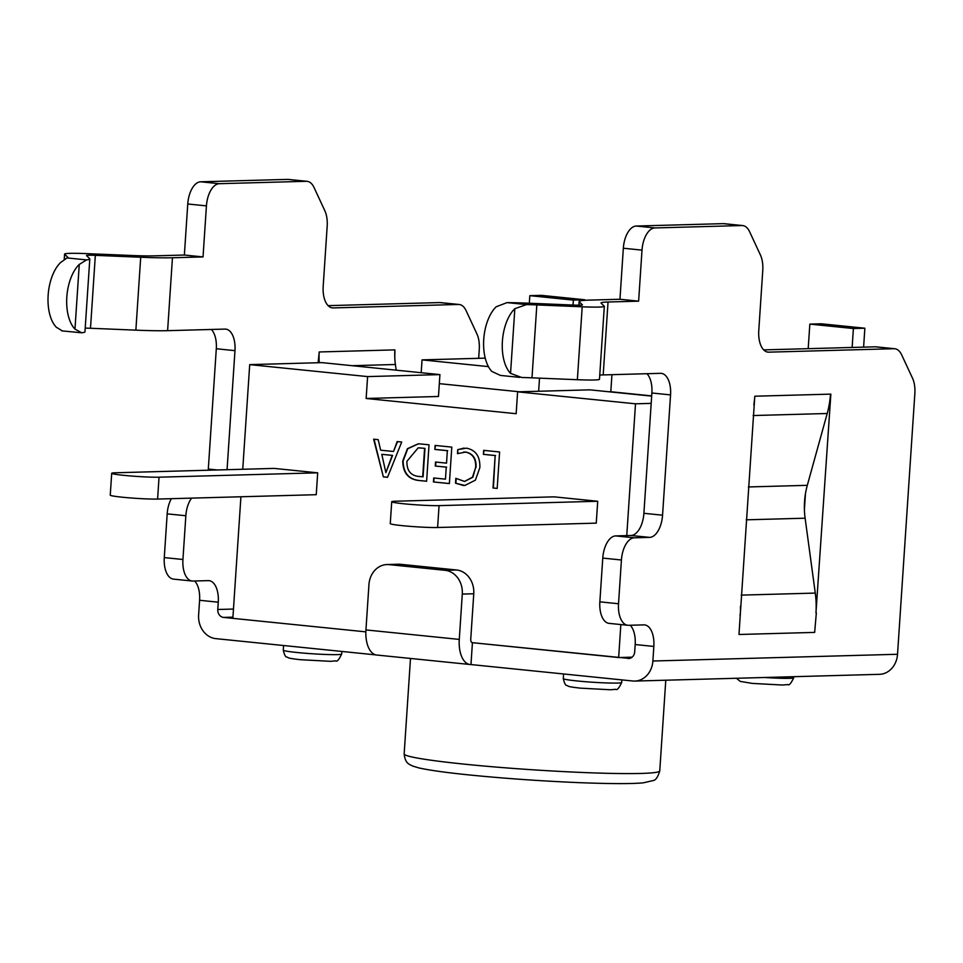 <?xml version="1.0" encoding="UTF-8"?>
<svg xmlns="http://www.w3.org/2000/svg" width="963" height="963" viewBox="0 0 963 963"><rect width="100%" height="100%" fill="white"/><g stroke="black" fill="none" stroke-linecap="round" stroke-linejoin="round"><path stroke-width="1.44" d="M420.566 443.955L429.029 444.81L426.609 481.259L417.822 480.368C407.939 478.9 402.907 472.424 402.751 460.952L407.433 448.686L418.159 443.847L420.566 443.955M457.473 453.633L457.738 449.625L466.453 448.168C475.758 449.974 480.224 456.462 479.851 467.633L475.421 480.14L464.876 485.46L455.511 483.197L455.836 478.298L464.503 481.44L472.484 477.203L475.65 467.5C476.095 458.833 472.749 453.705 465.611 452.104L457.473 453.633M242.748 469.258L249.706 364.628L322.027 362.63L439.922 374.607L438.466 396.479L366.145 398.477L516.156 413.705L517.6 391.833L635.508 403.81L626.757 535.609M366.145 398.477L367.601 376.593L249.706 364.628M232.926 617.139L223.512 617.403L365.856 631.86L232.853 618.354L240.919 496.776M620.846 624.566L618.655 657.536L472.171 642.658L629.357 658.451M391.724 501.723A25.616 1.469 3.8 0 1 395.504 501.217L554.146 496.848L597.71 501.266L596.253 523.138L437.611 527.507A25.616 1.469 -176.2 0 1 402.45 525.666A25.616 1.469 -176.2 0 1 390.268 523.595L391.724 501.723A25.616 1.469 3.8 0 0 403.906 503.793A25.616 1.469 3.8 0 0 439.068 505.635L437.611 527.507M111.708 473.278A25.616 1.469 3.8 0 1 115.488 472.773L274.13 468.403L317.694 472.821L316.237 494.693L157.595 499.063A25.616 1.469 -176.2 0 1 122.433 497.221A25.616 1.469 -176.2 0 1 110.251 495.151L111.708 473.278A25.616 1.469 3.8 0 0 123.89 475.349A25.616 1.469 3.8 0 0 159.039 477.191L157.595 499.063M483.402 454.355L483.667 450.359L499.604 451.972L497.185 488.434L493.008 488.012L495.163 455.559L483.402 454.355L484.04 450.395M434.831 449.432L435.095 445.424L451.791 447.121L449.372 483.582L433.434 481.957L433.699 477.961L445.46 479.153L446.266 467.151L435.264 466.032L435.529 462.023L446.531 463.143L447.35 450.696L434.831 449.432L435.481 445.46M383.358 476.866L373.632 439.176L378.182 439.646L380.65 450.19L393.506 451.491L397.153 441.572L401.715 442.029L387.523 477.299L383.358 476.866L374.029 439.224M439.922 374.607L367.601 376.593M485.22 358.14L422.035 359.873L488.422 366.614M421.18 372.705L422.035 359.873M517.6 391.833L589.934 389.846L651.674 396.118M651.193 403.377L635.508 403.81M632.125 657.163L618.655 657.536M651.698 395.889L610.807 391.736L611.938 374.679M519.394 391.785L439.321 383.647M538.642 391.255L539.521 378.146M610.807 391.736L609.013 391.785M597.71 501.266L439.068 505.635M853.387 328.527L809.835 324.11L821.307 323.797L864.858 328.214L853.387 328.527L852.135 347.45M809.835 324.11L808.198 348.666M864.858 328.214L863.606 347.137M317.694 472.821L159.039 477.191M573.37 300.095L529.819 295.665L541.278 295.352L584.842 299.77L573.37 300.095L573.045 305.054M529.819 295.665L529.313 303.237M497.185 488.385L493.008 488.012M493.393 488L495.163 455.559M495.548 455.547L483.787 454.355M457.87 453.417L457.738 449.625M458.123 449.613L464.07 448.06M465.069 485.46L462.734 485.376M463.119 485.376L455.511 483.197M455.896 483.185L456.197 478.599M464.696 481.428L472.869 477.191L475.65 467.5M476.035 467.488C476.48 458.821 473.134 453.693 465.996 452.092L465.611 452.104M465.996 452.092L463.709 452.02M449.372 483.522L433.434 481.957M433.819 481.945L434.084 477.997M446.266 467.151L445.46 479.153M446.639 467.139L435.264 466.032M435.637 466.02L435.902 462.071M447.35 450.696L446.531 463.143M447.735 450.684L435.216 449.42M426.609 481.211L417.822 480.368M418.207 480.356C408.324 478.888 403.292 472.412 403.124 460.94L402.751 460.952M403.124 460.94L407.746 448.758L418.351 443.847M420.554 447.927L418.183 447.855L406.928 461.277C406.687 470.257 410.419 475.289 418.111 476.372L423.082 476.829L424.972 448.373L418.375 447.855M424.972 448.373L420.169 447.939M422.697 476.841L424.587 448.385M397.526 441.608L393.506 451.491M387.547 477.251L383.731 476.866M385.874 472.652L392.579 455.379L381.793 454.331L385.874 472.652L392.194 455.391L381.793 454.331M375.847 654.9L215.844 638.638A21.956 18.718 -91.6 0 1 198.619 614.876L199.594 600.286A21.956 11.4 -84.2 0 0 194.658 581.002M171.342 498.69A21.956 11.4 95.8 0 0 167.177 513.857L164.276 557.601A21.956 11.4 95.8 0 0 173.521 579.124L192.191 581.026A21.956 11.4 95.8 0 0 192.949 581.05L208.249 580.629A21.956 11.4 -84.2 0 1 209.007 580.653A21.956 11.4 -84.2 0 1 218.264 602.188L217.782 609.483L233.467 609.049M211.366 329.466A21.956 11.4 -84.2 0 1 216.302 348.75L208.309 469.053A21.956 11.4 -84.2 0 1 208.213 470.209M478.671 358.32L479.261 349.328A21.956 11.4 95.8 0 0 476.938 333.956L466.104 310.652A21.956 11.4 95.8 0 0 459.195 304.501A21.956 11.4 95.8 0 0 458.424 304.464L333.198 307.919A21.956 11.4 -84.2 0 1 332.44 307.883A21.956 11.4 -84.2 0 1 323.183 286.36L327.179 226.149A21.956 11.4 95.8 0 0 324.856 210.777L314.022 187.484A21.956 11.4 95.8 0 0 307.113 181.321L288.443 179.431A21.956 11.4 95.8 0 0 287.672 179.395L200.677 181.79A21.956 11.4 95.8 0 0 187.761 203.987L184.366 255.026L153.791 255.869A47.572 2.733 -176.2 0 1 132.063 255.508L86.694 253.63A36.594 2.095 3.8 0 0 64.593 254.088A36.594 2.095 3.8 0 0 64.665 254.232L67.795 257.277A47.572 2.733 -176.2 0 1 67.892 257.47A47.572 2.733 -176.2 0 1 67.049 257.915L86.586 259.902L79.267 264.428A36.594 19.007 95.8 0 0 66.82 297.061A36.594 19.007 95.8 0 0 74.97 329.117L81.747 332.801L61.656 330.851M459.195 304.501L440.524 302.599A21.956 11.4 95.8 0 0 439.754 302.575L328.118 305.644M456.546 569.988L400.548 564.306L389.076 564.619L445.075 570.313L456.546 569.988A21.956 18.718 88.4 0 1 473.76 593.762L462.288 594.075L459.279 639.408A25.616 13.301 95.8 0 0 470.377 664.554A25.616 13.301 95.8 0 0 470.967 664.554L632.751 680.997A21.956 18.718 -91.6 0 0 634.81 681.07A21.956 18.718 -91.6 0 0 652.878 661.015L897.528 654.274L914.85 393.566A21.956 11.4 95.8 0 0 912.515 378.194L901.693 354.902A21.956 11.4 95.8 0 0 894.771 348.738A21.956 11.4 95.8 0 0 894.013 348.714L768.787 352.157A21.956 11.4 -84.2 0 1 768.017 352.133A21.956 11.4 -84.2 0 1 758.772 330.61L762.768 270.398A21.956 11.4 95.8 0 0 760.433 255.026L749.611 231.722A21.956 11.4 95.8 0 0 742.69 225.571A21.956 11.4 95.8 0 0 741.931 225.547L654.936 227.942A21.956 11.4 95.8 0 0 642.008 250.127L638.625 301.166L608.038 302.009A47.572 2.733 3.8 0 0 601.02 302.96A47.572 2.733 3.8 0 0 601.117 303.152L604.246 306.198A36.594 2.095 -176.2 0 1 604.319 306.342A36.594 2.095 -176.2 0 1 582.206 306.8L536.836 304.922A47.572 2.733 3.8 0 0 526.568 304.585L514.844 308.678A36.594 19.007 95.8 0 0 502.397 341.299A36.594 19.007 95.8 0 0 510.546 373.367L521.729 377.496A47.572 2.733 3.8 0 1 531.997 377.833L536.836 304.922M897.528 654.274A21.956 18.718 88.4 0 1 879.472 674.329L634.81 681.07M223.512 617.403A7.319 6.235 88.4 0 1 217.782 609.483M470.967 664.554L472.424 642.682A3.659 1.902 95.8 0 1 472.291 642.682A3.659 1.902 95.8 0 1 470.751 639.095L473.76 593.762M652.878 661.015L653.841 646.438A21.956 11.4 -84.2 0 0 644.596 624.903A21.956 11.4 -84.2 0 0 643.826 624.879L628.538 625.3A21.956 11.4 95.8 0 1 627.768 625.264A21.956 11.4 95.8 0 1 618.523 603.741L621.424 559.997A21.956 11.4 95.8 0 1 634.352 537.799L649.64 537.378A21.956 11.4 -84.2 0 0 662.556 515.193L670.549 394.89A21.956 11.4 -84.2 0 0 661.304 373.367A21.956 11.4 -84.2 0 0 660.534 373.331L603.199 374.92A47.572 2.733 3.8 0 0 599.756 375.076M630.235 625.252A21.956 11.4 -84.2 0 1 635.183 644.536L634.689 651.831A7.319 6.235 88.4 0 1 628.67 658.511A7.319 6.235 88.4 0 1 627.984 658.487M394.782 357.321L394.902 349.882A62.21 53.049 -91.6 0 0 395.396 364.496L396.166 370.165M319.295 362.702A62.21 53.049 -91.6 0 1 319.21 351.964L318.115 362.738M830.864 394.12L830.479 394.132A84.166 71.768 88.4 0 1 827.205 413.5L807.307 485.328A70.672 60.26 -91.6 0 0 805.116 518.202L815.276 593.088A84.166 71.768 88.4 0 1 815.962 612.853L830.864 394.12M753.836 404.797A84.166 71.768 88.4 0 0 754.799 396.214L738.97 634.485L814.662 632.402L816.335 612.853M739.885 614.9L740.27 614.948A84.166 71.768 88.4 0 0 740.463 606.281M646.943 373.716A21.956 11.4 -84.2 0 1 651.879 393L643.898 513.303A21.956 11.4 -84.2 0 1 630.97 535.488L615.682 535.909A21.956 11.4 95.8 0 0 602.766 558.095L599.853 601.839A21.956 11.4 95.8 0 0 609.11 623.374L627.768 625.264M638.625 301.166L619.955 299.264L589.368 300.107A69.529 3.984 3.8 0 0 579.112 301.503A69.529 3.984 3.8 0 0 579.245 301.78L582.374 304.826A14.638 0.843 -176.2 0 1 582.41 304.886A14.638 0.843 -176.2 0 1 573.563 305.066L528.193 303.189A69.529 3.984 3.8 0 0 507.044 302.611L526.568 304.585M742.69 225.571L724.032 223.669A21.956 11.4 95.8 0 0 723.261 223.645L636.266 226.04A21.956 11.4 95.8 0 0 623.338 248.225L619.955 299.264M894.771 348.738L876.101 346.849A21.956 11.4 95.8 0 0 875.343 346.812L763.707 349.894M804.406 509.535L805.453 493.742M500.435 375.414L491.888 371.465A36.594 19.007 -84.2 0 1 483.739 339.409A36.594 19.007 -84.2 0 1 496.186 306.776L507.044 302.611M604.319 306.342L599.48 379.253A36.594 2.095 -176.2 0 1 577.367 379.711L531.997 377.833M307.113 181.321A21.956 11.4 95.8 0 0 306.342 181.297L219.347 183.692A21.956 11.4 95.8 0 0 206.431 205.877L203.037 256.916L172.449 257.759A69.529 3.984 -176.2 0 1 140.706 257.241L95.337 255.351A14.638 0.843 3.8 0 0 86.501 255.544A14.638 0.843 3.8 0 0 86.526 255.604L89.655 258.65A69.529 3.984 -176.2 0 1 89.8 258.927A69.529 3.984 -176.2 0 1 86.586 259.902M85.201 328.142A14.638 0.843 3.8 0 1 90.498 328.263L135.867 330.153A69.529 3.984 -176.2 0 0 167.61 330.67L224.957 329.093A21.956 11.4 -84.2 0 1 225.715 329.117A21.956 11.4 -84.2 0 1 234.972 350.652L227.063 469.691M191.589 498.124A21.956 11.4 95.8 0 0 185.847 515.747L182.934 559.491A21.956 11.4 95.8 0 0 192.191 581.026M203.037 256.916L184.366 255.026M62.21 330.827L56.299 327.227A36.594 19.007 -84.2 0 1 48.15 295.16A36.594 19.007 -84.2 0 1 60.597 262.538L67.049 257.915M89.8 258.927L84.961 331.838A69.529 3.984 -176.2 0 1 81.747 332.801M389.076 564.619A21.956 18.718 -91.6 0 0 387.018 564.547A21.956 18.718 -91.6 0 0 368.949 584.601L365.94 629.922A25.616 13.301 95.8 0 0 377.039 655.069A25.616 13.301 95.8 0 0 377.279 655.081M462.288 594.075A21.956 18.718 -91.6 0 0 445.075 570.313M387.018 564.547L398.489 564.222A21.956 18.718 88.4 0 1 400.548 564.306M341.684 654.033C338.952 659.751 336.978 662.014 335.786 660.859L330.465 661.328L300.263 659.691C286.131 658.078 289.081 657.789 286.854 657.019C285.614 657.248 284.41 654.948 283.266 650.157A29.275 1.673 3.8 0 0 297.182 652.517A29.275 1.673 3.8 0 0 326.686 654.503A29.275 1.673 3.8 0 0 341.684 654.033L341.865 651.445M621.701 682.478C618.968 688.196 617.006 690.459 615.802 689.303L610.482 689.773L580.28 688.136C566.148 686.523 569.097 686.234 566.882 685.463C565.63 685.692 564.438 683.393 563.283 678.602A29.275 1.673 3.8 0 0 577.198 680.961A29.275 1.673 3.8 0 0 606.702 682.948A29.275 1.673 3.8 0 0 621.701 682.478L621.881 679.89M659.763 770.869C657.91 777.009 655.719 780.235 653.203 780.536L643.44 782.811C633.437 783.786 615.008 784.051 577.559 782.582C540.339 780.969 504.383 778.441 469.691 774.986C453.091 773.313 431.785 770.821 418.893 767.92L412.429 765.97C409.624 764.201 405.291 764.128 404.159 753.885A128.079 7.343 3.8 0 0 465.057 764.225A128.079 7.343 3.8 0 0 594.135 772.928A128.079 7.343 3.8 0 0 659.763 770.869L665.782 680.215M764.634 677.495A29.275 1.673 3.8 0 0 793.729 677.747L793.801 676.688M218.264 602.188L199.594 600.286M635.183 644.536L653.841 646.438M754.799 396.214L830.479 394.132M603.199 374.92L608.038 302.009M599.853 601.839L618.523 603.741M602.766 558.095L621.424 559.997M615.682 535.909L634.352 537.799M630.97 535.488L649.64 537.378M643.898 513.303L662.556 515.193M651.879 393L670.549 394.89M623.338 248.225L642.008 250.127M636.266 226.04L654.936 227.942M723.261 223.645L741.931 225.547M767.258 352.013L768.787 352.157M875.343 346.812L894.013 348.714M510.546 373.367L514.844 308.678M577.367 379.711L582.206 306.8M579.245 301.78L579.016 305.199M741.197 595.122L815.276 593.088M746.205 519.827L805.116 518.202M748.383 486.953L807.307 485.328M753.126 415.547L827.205 413.5M319.21 351.964L394.902 349.882M167.61 330.67L172.449 257.759M458.424 304.464L439.754 302.575M333.198 307.919L331.681 307.763M306.342 181.297L287.672 179.395M219.347 183.692L200.677 181.79M206.431 205.877L187.761 203.987M234.972 350.652L216.302 348.75M217.289 469.968L208.309 469.053M185.847 515.747L167.177 513.857M182.934 559.491L164.276 557.601M74.97 329.117L79.267 264.428M64.665 254.232L64.316 259.396M90.498 328.263L95.337 255.351M135.867 330.153L140.706 257.241M352.133 365.687L395.396 364.496M365.94 629.922L459.279 639.408M736.406 678.265L740.246 681.395L752.308 683.405L782.51 685.03L787.83 684.561C789.022 685.728 790.996 683.453 793.729 677.747M563.283 678.602L563.584 673.968M283.266 650.157L283.567 645.523M404.159 753.885L410.491 658.451M578.859 305.199L579.112 301.503M519.719 377.376L500.435 375.426M64.232 259.456L64.593 254.088M377.039 655.057L470.377 664.53"/></g></svg>
